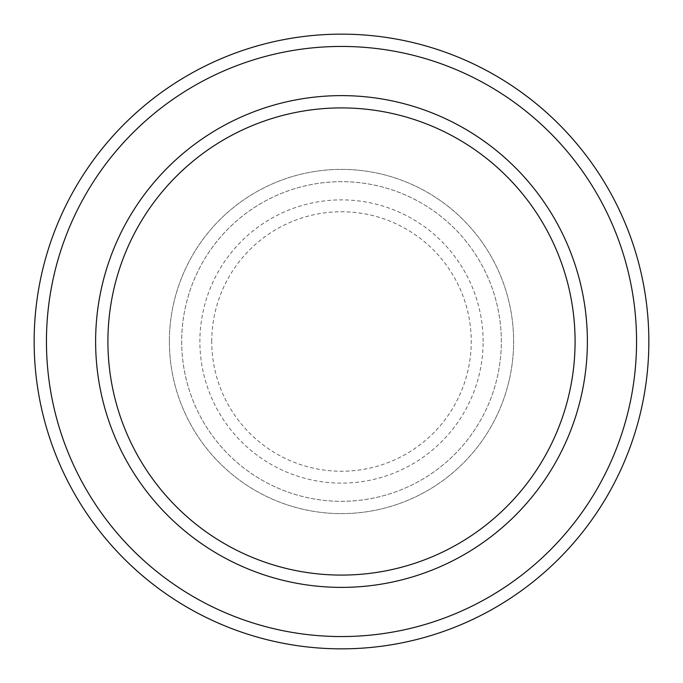 <?xml version="1.0" encoding="UTF-8"?>
<svg xmlns="http://www.w3.org/2000/svg" width="683" height="683" viewBox="0 0 683 683"><rect width="100%" height="100%" fill="white"/><g stroke="black" fill="none" stroke-linecap="round" stroke-linejoin="round"><path stroke-width="0.51" stroke-dasharray="3.42 2.56" d="M169.384 341.5A172.116 172.116 0 0 0 341.5 513.616A172.116 172.116 0 0 0 513.616 341.5A172.116 172.116 0 0 0 341.5 169.384A172.116 172.116 0 0 0 169.384 341.5A172.116 172.116 0 0 0 341.5 513.616A172.116 172.116 0 0 0 513.616 341.5A172.116 172.116 0 0 0 341.5 169.384A172.116 172.116 0 0 0 169.384 341.5A172.116 172.116 0 0 0 341.5 513.616A172.116 172.116 0 0 0 513.616 341.5A172.116 172.116 0 0 0 341.5 169.384A172.116 172.116 0 0 0 169.384 341.5A172.116 172.116 0 0 0 341.5 513.616A172.116 172.116 0 0 0 513.616 341.5A172.116 172.116 0 0 0 341.5 169.384A172.116 172.116 0 0 0 169.384 341.5A172.116 172.116 0 0 0 341.5 513.616A172.116 172.116 0 0 0 513.616 341.5A172.116 172.116 0 0 0 341.5 169.384A172.116 172.116 0 0 0 169.384 341.5A172.116 172.116 0 0 0 341.5 513.616A172.116 172.116 0 0 0 513.616 341.5A172.116 172.116 0 0 0 341.5 169.384A172.116 172.116 0 0 0 169.384 341.5A172.116 172.116 0 0 0 341.5 513.616A172.116 172.116 0 0 0 513.616 341.5A172.116 172.116 0 0 0 341.5 169.384A172.116 172.116 0 0 0 169.384 341.5A172.116 172.116 0 0 0 341.5 513.616A172.116 172.116 0 0 0 513.616 341.5A172.116 172.116 0 0 0 341.5 169.384A172.116 172.116 0 0 0 169.384 341.5M181.678 341.5A159.822 159.822 0 0 0 341.5 501.322A159.822 159.822 0 0 0 501.322 341.5A159.822 159.822 0 0 0 341.5 181.678A159.822 159.822 0 0 0 181.678 341.5A159.822 159.822 0 0 0 341.5 501.322A159.822 159.822 0 0 0 501.322 341.5A159.822 159.822 0 0 0 341.5 181.678A159.822 159.822 0 0 0 181.678 341.5A159.822 159.822 0 0 0 341.5 501.322A159.822 159.822 0 0 0 501.322 341.5A159.822 159.822 0 0 0 341.5 181.678A159.822 159.822 0 0 0 181.678 341.5A159.822 159.822 0 0 0 341.5 501.322A159.822 159.822 0 0 0 501.322 341.5A159.822 159.822 0 0 0 341.5 181.678A159.822 159.822 0 0 0 181.678 341.5A159.822 159.822 0 0 0 341.5 501.322A159.822 159.822 0 0 0 501.322 341.5A159.822 159.822 0 0 0 341.5 181.678A159.822 159.822 0 0 0 181.678 341.5M107.914 341.5A233.586 233.586 0 0 1 341.5 107.914A233.586 233.586 0 0 1 575.086 341.5A233.586 233.586 0 0 1 341.5 575.086A233.586 233.586 0 0 1 107.914 341.5A233.586 233.586 0 0 0 341.5 575.086A233.586 233.586 0 0 0 575.086 341.5A233.586 233.586 0 0 1 341.5 575.086A233.586 233.586 0 0 1 107.914 341.5A233.586 233.586 0 0 1 341.5 107.914A233.586 233.586 0 0 1 575.086 341.5A233.586 233.586 0 0 0 341.5 107.914A233.586 233.586 0 0 0 107.914 341.5M587.38 341.5A245.88 245.88 0 0 0 341.5 95.62A245.88 245.88 0 0 0 95.62 341.5A245.88 245.88 0 0 0 341.5 587.38A245.88 245.88 0 0 0 587.38 341.5A245.88 245.88 0 0 0 341.5 95.62A245.88 245.88 0 0 0 95.62 341.5A245.88 245.88 0 0 0 341.5 587.38A245.88 245.88 0 0 0 587.38 341.5A245.88 245.88 0 0 0 341.5 95.62A245.88 245.88 0 0 0 95.62 341.5A245.88 245.88 0 0 0 341.5 587.38A245.88 245.88 0 0 0 587.38 341.5A245.88 245.88 0 0 1 341.5 587.38A245.88 245.88 0 0 1 95.62 341.5A245.88 245.88 0 0 0 341.5 587.38A245.88 245.88 0 0 0 587.38 341.5A245.88 245.88 0 0 0 341.5 95.62A245.88 245.88 0 0 0 95.62 341.5A245.88 245.88 0 0 1 341.5 95.62A245.88 245.88 0 0 1 587.38 341.5M648.85 341.5A307.35 307.35 0 0 0 341.5 34.15A307.35 307.35 0 0 0 34.15 341.5A307.35 307.35 0 0 0 341.5 648.85A307.35 307.35 0 0 0 648.85 341.5M211.756 341.5A129.744 129.744 0 0 1 341.5 211.756A129.744 129.744 0 0 1 471.244 341.5A129.744 129.744 0 0 1 341.5 471.244A129.744 129.744 0 0 1 211.756 341.5M483.12 341.5A141.62 141.62 0 0 0 341.5 199.88A141.62 141.62 0 0 0 199.88 341.5A141.62 141.62 0 0 0 341.5 483.12A141.62 141.62 0 0 0 483.12 341.5"/><path stroke-width="1.02" d="M575.086 341.5A233.586 233.586 0 0 0 341.5 107.914A233.586 233.586 0 0 0 107.914 341.5A233.586 233.586 0 0 0 341.5 575.086A233.586 233.586 0 0 0 575.086 341.5M95.62 341.5A245.88 245.88 0 0 1 341.5 95.62A245.88 245.88 0 0 1 587.38 341.5A245.88 245.88 0 0 1 341.5 587.38A245.88 245.88 0 0 1 95.62 341.5M636.556 341.5A295.056 295.056 0 0 0 341.5 46.444A295.056 295.056 0 0 0 46.444 341.5A295.056 295.056 0 0 0 341.5 636.556A295.056 295.056 0 0 0 636.556 341.5M34.15 341.5A307.35 307.35 0 0 1 341.5 34.15A307.35 307.35 0 0 1 648.85 341.5A307.35 307.35 0 0 1 341.5 648.85A307.35 307.35 0 0 1 34.15 341.5"/></g></svg>
